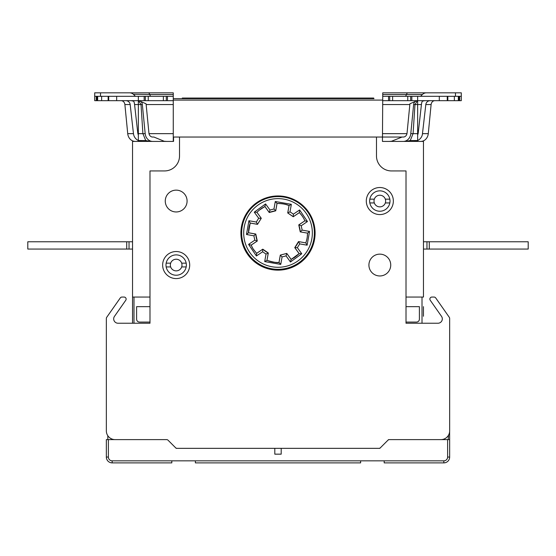 <?xml version="1.0" encoding="UTF-8"?>
<svg xmlns="http://www.w3.org/2000/svg" width="556" height="556" viewBox="0 0 556 556"><rect width="100%" height="100%" fill="white"/><g stroke="black" fill="none" stroke-linecap="round" stroke-linejoin="round"><path stroke-width="0.83" d="M423.463 306.655L423.463 316.26M406.012 306.655L419.391 306.655L419.391 319.165A2.912 2.912 0 0 1 416.486 322.077L406.012 322.077M431.664 297.071L431.915 297.057A2.036 2.036 0 0 0 430.24 300.261L441.527 316.371A4.365 4.365 0 0 1 437.947 323.238L406.012 323.238L406.012 170.935L391.466 170.935A14.984 14.984 0 0 1 376.481 155.958L376.481 137.047L179.518 137.047L179.518 155.958A14.984 14.984 0 0 1 164.534 170.935L149.988 170.935L149.988 323.238L118.053 323.238A4.365 4.365 0 0 1 114.473 316.371L125.76 300.261A2.036 2.036 0 0 0 124.085 297.057L121.959 297.057A2.036 2.036 0 0 0 120.291 297.926L106.717 317.302A2.036 2.036 0 0 0 106.349 318.47L106.349 430.886A8.729 8.729 0 0 0 115.078 439.608L166.605 439.608A2.036 2.036 -157.8 0 1 168.044 440.206L176.176 448.338L379.824 448.338L387.956 440.206A2.036 2.036 0 0 1 389.395 439.608L447.615 439.608L447.615 457.067A3.781 3.781 -46.4 0 1 443.827 460.848L360.622 460.848L360.622 462.884L195.378 462.884L227.376 462.884L195.378 462.884L195.378 460.848L171.811 460.848L171.811 462.884L112.173 462.884A5.817 5.817 46 0 1 106.349 457.067L106.349 439.608L115.078 439.608M440.922 439.608A8.729 8.729 0 0 0 449.651 430.886L449.651 318.47A2.036 2.036 0 0 0 449.283 317.302L435.709 297.926A2.036 2.036 0 0 0 434.041 297.057L431.915 297.057M449.651 439.608L449.651 457.067A5.817 5.817 -46.4 0 1 443.827 462.884A5.817 5.817 134.8 0 0 449.651 457.067A5.817 5.817 134.4 0 1 443.827 462.884A5.817 5.817 134.6 0 0 449.651 457.067L447.615 457.067L447.615 439.608L449.651 439.608L449.63 431.449M388.554 439.608L379.824 448.338M112.173 460.848A3.781 3.781 46 0 1 108.385 457.067L106.349 457.067A5.817 5.817 0 0 0 112.173 462.884A5.817 5.817 45.4 0 1 106.349 457.067A5.817 5.817 0 0 0 112.173 462.884A5.817 5.817 0 0 1 106.349 457.067A5.817 5.817 0 0 0 112.173 462.884L112.173 460.848L171.811 460.848M274.803 448.338L274.803 454.162L281.197 454.162L281.197 448.338M175.578 447.74A2.036 2.036 0 0 0 177.016 448.338M107.266 434.778L107.093 434.396M106.919 433.986L106.766 433.534M106.509 432.533L106.425 431.998M106.37 431.449L106.349 430.886M378.983 448.338A2.036 2.036 -22.2 0 0 380.422 447.74M278 270.146A37.092 37.092 0 0 1 240.908 233.054A37.092 37.092 0 0 1 278 195.955A37.092 37.092 0 0 1 315.092 233.054A37.092 37.092 0 0 1 278 270.146M162.644 265.052A13.532 13.532 0 0 1 176.176 251.527A13.532 13.532 0 0 1 189.7 265.052A13.532 13.532 0 0 1 176.176 278.584A13.532 13.532 0 0 1 162.644 265.052M165.264 201.05A10.911 10.911 0 0 1 176.176 190.138A10.911 10.911 0 0 1 187.087 201.05A10.911 10.911 0 0 1 176.176 211.961A10.911 10.911 0 0 1 165.264 201.05M393.356 201.05A13.532 13.532 0 0 1 379.824 214.574A13.532 13.532 0 0 1 366.3 201.05A13.532 13.532 0 0 1 379.824 187.518A13.532 13.532 0 0 1 393.356 201.05M390.736 265.052A10.911 10.911 0 0 1 379.824 275.964A10.911 10.911 0 0 1 368.913 265.052A10.911 10.911 0 0 1 379.824 254.141A10.911 10.911 0 0 1 390.736 265.052M406.012 297.057L423.463 297.057L423.463 141.412L382.445 141.412L382.445 137.047L403.288 137.047A4.365 3.781 -90 0 0 407.041 133.169L409.89 104.035A8.729 7.555 90 0 1 409.918 103.777L417.139 100.678M376.481 137.047L382.445 137.047M454.349 100.678L461.285 100.678L461.285 96.313L454.349 96.313L454.349 100.678L447.837 100.678L447.837 96.313L382.736 96.313L382.445 141.412M382.736 141.412L383.432 141.412M420.767 141.412A8.729 7.555 -90 0 0 428.273 133.655L431.115 104.556A4.365 3.781 90 0 1 431.115 104.542A4.365 3.781 90 0 1 434.868 100.678M428.926 100.858L430.156 100.678A4.365 4.365 0 0 0 425.82 104.542A4.365 4.365 0 0 0 425.82 104.556L422.345 134.754M422.206 135.254L422.025 135.768M421.302 137.242L421.003 137.7M419.926 138.958L419.516 139.334M418.619 140.001L417.07 140.8M417.646 141.412L417.646 140.543A8.729 8.729 0 0 1 413.866 141.412L414.526 141.384M416.465 141.016L416.096 141.12M405.894 141.412L410.258 140.543L413.08 133.655L414.978 104.556L417.48 100.678M428.273 133.655L422.539 133.655A8.729 8.729 0 0 1 417.646 140.543L410.258 140.543M417.389 100.678A4.365 3.781 -90 0 0 413.643 104.542A4.365 3.781 -90 0 0 413.636 104.556L410.794 133.655A8.729 7.555 90 0 1 403.288 141.412L403.051 141.412M389.339 141.412L391.452 141.287L402.037 137.047M417.723 134.719L417.646 134.858A4.365 4.365 0 0 0 418.202 133.169L421.524 103.77M447.837 96.313L454.349 96.313M447.837 100.678L417.646 100.678L417.646 96.313M382.736 100.678L417.646 100.678L417.646 104.556L413.636 104.556M417.646 140.543L417.646 104.556L421.427 104.556L421.49 104.035A8.729 8.729 0 0 1 422.317 101.199L424.714 100.678M421.67 103.006L421.935 102.123M426.424 102.777L426.16 103.284M410.794 133.655L418.119 133.655L421.427 104.556M389.714 100.678L389.714 96.313M392.626 100.678L392.626 96.313M407.757 96.313L407.757 100.678M410.662 96.313L410.662 100.678M458.325 96.313L458.325 100.678M152.928 141.412L173.555 141.412L173.555 137.047L179.518 137.047M132.536 323.238L132.536 297.057L149.988 297.057M132.536 297.057L132.536 141.412L152.615 141.412M172.569 141.412L173.263 141.412L173.263 96.313L108.135 96.313L108.135 100.678L101.637 100.678L101.637 96.313L108.135 96.313M164.534 141.412L153.942 137.047L152.698 137.047A4.365 3.781 90 0 1 148.939 133.169L146.096 104.035A8.729 7.562 -90 0 0 146.068 103.805L138.819 100.678M164.534 141.287L166.661 141.412M152.698 141.412A8.729 7.562 -90 0 1 145.185 133.655L142.343 104.556A4.365 3.781 90 0 0 142.343 104.542A4.365 3.781 90 0 0 138.583 100.678M108.135 100.678L138.354 100.678L138.354 133.655L142.906 133.655L145.735 140.543L138.354 140.543L138.354 141.412M150.099 141.412L145.735 140.543M141.474 141.384L142.134 141.412A8.729 8.729 0 0 1 138.354 140.543L137.381 140.001M139.904 141.12L139.535 141.016M138.93 140.8L138.354 140.543A8.729 8.729 0 0 1 133.461 133.655L130.18 104.556A4.365 4.365 0 0 0 130.18 104.542A4.365 4.365 0 0 0 125.844 100.678L126.08 100.685M136.484 139.334L136.074 138.958M134.997 137.7L134.698 137.242M133.975 135.768L133.794 135.254M133.655 134.754L133.461 133.655L127.727 133.655A8.729 7.562 90 0 0 135.24 141.412M121.132 100.678A4.365 3.781 -90 0 1 124.885 104.542A4.365 3.781 -90 0 1 124.885 104.556L127.727 133.655M131.285 100.678L133.683 101.206A8.729 8.729 0 0 1 134.51 104.035L137.798 133.169A4.365 4.365 0 0 0 138.354 134.858L138.326 134.809M101.637 96.313L94.715 96.313L94.715 100.678L101.637 100.678M138.354 96.313L138.354 100.678L173.263 100.678M145.338 100.678L145.338 96.313M148.244 100.678L148.244 96.313M163.374 96.313L163.374 100.678M166.286 96.313L166.286 100.678M97.661 100.678L97.661 96.313M94.715 100.678L94.715 96.313M138.507 100.678L141.016 104.556L134.573 104.556L134.476 103.77M145.185 133.655L142.906 133.655L141.016 104.556L142.343 104.556M134.573 104.556L137.798 133.169L138.354 133.655L138.354 140.543M134.072 102.123L134.33 103.006M129.84 103.284L129.576 102.777M127.074 100.858L126.205 100.692M132.536 140.828L132.536 141.412M149.988 322.077L139.514 322.077A2.912 2.912 0 0 1 136.609 319.165L136.609 306.655L149.988 306.655M132.536 316.26L132.536 306.655M181.993 98.641L177.92 98.641M374.007 98.641L173.263 98.641L173.263 92.824L94.708 92.824L94.715 97.189M461.285 97.189L461.292 92.824L382.736 92.824L382.736 96.313M373.715 98.641L373.715 98.058L182.285 98.058L182.285 98.641M422.734 92.824L417.646 92.824M382.736 92.824L388.554 92.824M392.626 92.824L400.883 92.824M407.235 92.824L405.651 96.313M420.579 96.313L422.65 94.256M423.297 93.769L423.644 93.561M424.409 93.206L424.805 93.067M426.056 92.838L426.48 92.824A5.817 5.817 0 0 0 422.365 94.527L382.736 94.527M423.463 141.412L423.463 140.835M129.944 92.838L129.52 92.824A5.817 5.817 0 0 1 133.635 94.527L135.421 96.313M138.354 92.824L133.266 92.824M155.117 92.824L163.374 92.824M167.446 92.824L173.263 92.824M94.708 97.189L94.708 92.824M173.263 94.527L149.87 94.527L148.765 92.824M131.195 93.067L131.591 93.206M132.356 93.561L132.703 93.769M133.35 94.256L149.87 94.527L150.349 96.313M423.463 249.053L528.2 249.053L528.2 241.777L423.463 241.777M426.959 249.053L426.959 241.777M429.281 249.053L429.281 241.777M129.041 249.053L129.041 241.777L27.8 241.777L27.8 249.053L132.536 249.053M129.041 241.777L132.536 241.777M126.719 249.053L126.719 241.777M449.575 431.998L449.491 432.533M449.234 433.541L449.081 433.986M448.907 434.396L448.734 434.778M448.553 435.119L448.192 439.608M443.827 460.848L443.827 462.884L384.189 462.884L404.407 462.884L384.189 462.884L384.189 460.848M418.355 462.884L417.459 462.884L418.355 462.884M406.193 462.884L405.296 462.884L406.193 462.884M403.531 462.884L420.148 462.884M403.684 462.884L419.975 462.884M226.216 462.884L329.784 462.884L226.216 462.884M314.383 232.957A36.369 36.369 0 0 1 278.014 269.326A36.369 36.369 0 0 1 241.651 232.957A36.369 36.369 0 0 1 278.014 196.595A36.369 36.369 0 0 1 314.383 232.957M306.738 239.845L305.828 242.896L298.523 241.575L294.784 247.608L299.142 253.599L291.122 259.43L286.764 253.432L280.328 255.1L279.029 262.474C277.951 263.071 273.934 262.362 266.977 260.354L268.312 252.973L266.011 254.085L264.691 261.577L280.752 264.413L282.073 256.914L286.041 255.892L290.454 261.973L301.769 253.758L297.349 247.677L299.719 243.882L307.12 245.189L309.553 231.421L302.144 230.114L301.22 225.743L307.447 221.538L299.628 209.946L293.401 214.15L290.024 211.836L291.344 204.337L275.283 201.508L273.962 209L269.994 210.022L265.58 203.941L254.266 212.163L258.686 218.244L256.316 222.032L248.914 220.725L246.482 234.5L253.883 235.807L254.815 240.178L248.588 244.376L256.406 255.968L262.634 251.771L262.793 249.199L256.65 253.348L256.406 255.968M264.691 261.577L266.977 260.354L268.277 252.973L262.786 249.171L256.643 253.314C250.45 245.905 252.5 247.079 251.138 245.154L257.282 241.012L255.781 234.069L248.483 232.783L250.207 223.025L257.504 224.311L261.25 218.313L258.686 218.244M256.316 222.032L257.511 224.346L261.285 218.299L256.893 212.316L259.228 210.175L264.892 206.519A29.517 29.517 144.6 0 0 256.928 212.309L254.266 212.163M265.58 203.941L264.913 206.491L269.271 212.489L269.994 210.022M264.892 206.519L269.25 212.517L275.706 210.821L277.006 203.44C282.622 203.6 286.639 204.309 289.057 205.567L289.023 205.574A29.517 29.517 5.7 0 0 277.041 203.461L275.283 201.508M273.962 209L275.741 210.835A22.247 22.247 0 0 0 269.25 212.517M291.344 204.337L289.057 205.567L287.758 212.941L293.241 216.715L293.401 214.15M290.024 211.836L287.723 212.948L293.248 216.75L299.392 212.607L299.628 209.946M293.248 216.75L299.385 212.573L302.082 215.832M307.447 221.538L304.924 220.788L303.465 217.966M302.144 230.114L300.247 231.845L298.78 224.93L304.924 220.788L298.753 224.909L301.22 225.743M298.753 224.909A22.247 22.247 0 0 1 300.233 231.88L307.551 233.138L309.553 231.421M307.225 237.349L307.551 233.138L300.233 231.88M299.719 243.882L298.53 241.61L305.828 242.896L307.12 245.189M298.523 241.575A22.247 22.247 0 0 1 294.75 247.615L297.349 247.677M294.75 247.615L299.107 253.612L301.769 253.758M299.107 253.612A29.517 29.517 142.1 0 1 291.142 259.395L290.454 261.973M291.142 259.395L286.785 253.404L286.041 255.892M286.785 253.404L280.293 255.086L282.073 256.914M280.293 255.086L278.994 262.46L280.752 264.413M256.643 253.314L256.65 253.348C252.153 248.004 253.585 249.644 251.11 245.133L257.254 240.984L254.815 240.178M248.588 244.376L251.138 245.154M257.282 241.012A22.247 22.247 0 0 1 255.802 234.041L253.883 235.807M246.482 234.5L248.497 232.749L255.802 234.041M248.914 220.725L250.207 223.06A29.517 29.517 0 0 0 248.497 232.749M261.285 218.299L256.928 212.309M275.741 210.835L277.041 203.461M289.023 205.574L287.723 212.948M304.896 220.767A29.517 29.517 -124.5 0 0 299.392 212.607M305.821 242.861A29.517 29.517 99 0 0 307.531 233.166M267.012 260.347A29.517 29.517 -170.8 0 0 278.994 262.46M262.786 249.171A22.247 22.247 35.6 0 0 268.312 252.973M250.207 223.06L257.511 224.346M165.994 265.052A10.182 10.182 89.2 0 1 186.177 263.162A10.182 10.182 89.2 0 1 176.176 275.234A10.182 10.182 89.2 0 1 165.994 265.052M170.671 263.162A5.817 5.817 -107.1 0 0 176.176 270.869A5.817 5.817 -107.1 0 0 181.68 263.162A5.817 5.817 -107.1 0 0 170.671 263.162L166.168 263.162M181.68 263.162L186.177 263.162M186.177 266.943L181.68 266.943M170.671 266.943L166.168 266.943M369.643 201.05A10.182 10.182 89.2 0 1 389.832 199.159A10.182 10.182 89.2 0 1 379.824 211.231A10.182 10.182 89.2 0 1 369.643 201.05M374.32 199.159A5.817 5.817 -107.1 0 0 379.824 206.867A5.817 5.817 -107.1 0 0 385.329 199.159A5.817 5.817 -107.1 0 0 374.32 199.159L369.823 199.159M385.329 199.159L389.832 199.159M389.832 202.94L385.329 202.94M374.32 202.94L369.823 202.94M136.748 462.884L137.645 462.884M441.527 316.371A4.365 4.365 0 0 1 437.947 323.238M422.011 323.238L422.011 297.057M108.385 439.608L108.385 457.067M195.378 460.848L360.622 460.848M107.808 435.709L107.808 439.608M382.736 133.655L406.971 133.655M409.835 104.556L382.736 104.556M439.303 100.678L439.303 96.313M431.115 104.556L425.82 104.556M388.554 96.313L388.554 100.678M411.829 100.678L411.829 96.313M447.253 96.313L447.253 100.678M458.902 100.678L458.902 96.313M149.015 133.655L173.263 133.655M167.446 100.678L167.446 96.313M116.663 96.313L116.663 100.678M144.171 96.313L144.171 100.678M108.719 100.678L108.719 96.313M97.078 96.313L97.078 100.678M173.263 104.556L146.145 104.556M130.18 104.556L124.885 104.556M133.989 297.057L133.989 323.238M455.475 96.313L455.475 92.824M382.736 100.094L173.263 100.094M100.525 92.824L100.525 96.313M243.688 232.957A34.333 34.333 0 0 1 278.014 198.631A34.333 34.333 0 0 1 312.347 232.957A34.333 34.333 0 0 1 278.014 267.29A34.333 34.333 0 0 1 243.688 232.957M262.634 251.771L266.011 254.085M459.687 100.678L459.687 96.313M96.299 96.313L96.299 100.678M138.882 462.884L151.899 462.884L138.882 462.884M405.31 462.884L413.177 462.884M259.228 210.175L263.294 207.353M270.098 212.156L270.682 211.94M274.81 209.883L275.706 210.814M298.461 241.756L297.731 243.299M297.37 243.959L296.007 246.072"/></g></svg>
